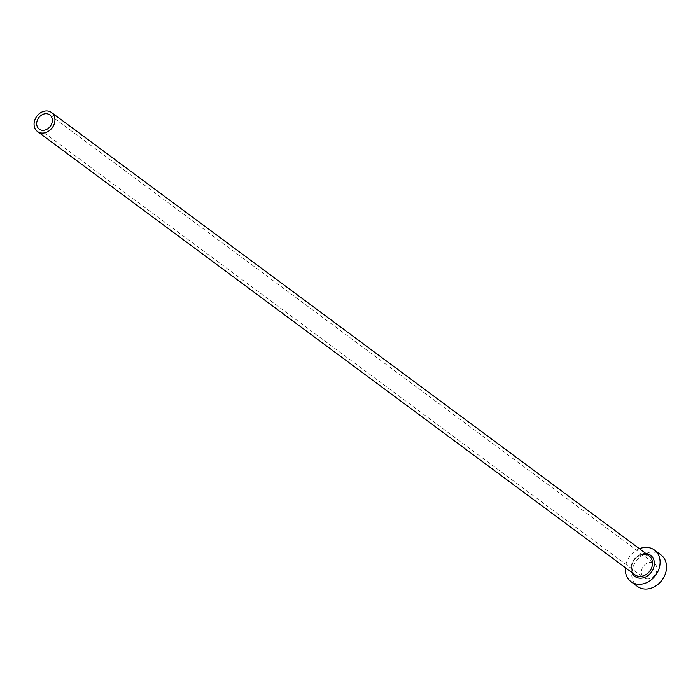 <?xml version="1.0" encoding="UTF-8"?>
<svg xmlns="http://www.w3.org/2000/svg" width="700" height="700" viewBox="0 0 700 700"><rect width="100%" height="100%" fill="white"/><g stroke="black" fill="none" stroke-linecap="round" stroke-linejoin="round"><path stroke-width="0.53" stroke-dasharray="3.5 2.62" d="M648.279 578.9A8.855 7.201 126.6 0 1 643.869 577.736A8.855 7.201 126.6 0 1 642.014 568.733A8.855 7.201 126.6 0 1 650.02 562.345A8.855 7.201 126.6 0 1 654.43 563.509A8.855 7.201 126.6 0 1 656.285 572.504A8.855 7.201 126.6 0 1 648.279 578.9M660.879 554.811A19.688 16.004 -53.4 0 0 651.087 552.221A19.688 16.004 -53.4 0 0 633.299 566.431A19.688 16.004 -53.4 0 0 637.42 586.425M639.459 548.721A19.688 16.004 -53.4 0 0 625.389 567.691M631.837 572.477A13.186 10.727 126.6 0 1 644 553.516A13.186 10.727 126.6 0 1 645.916 553.508M643.221 554.321A11.812 9.607 -53.4 0 0 632.555 562.852A11.812 9.607 -53.4 0 0 635.023 574.849C626.727 566.23 635.827 555.179 643.484 554.409L649.101 555.879A11.812 9.607 -53.4 0 0 643.221 554.321M39.235 129.141L643.869 577.736M49.788 114.905L654.43 563.509"/><path stroke-width="1.05" d="M45.377 113.741A8.855 7.201 -53.4 0 0 37.38 120.138A8.855 7.201 -53.4 0 0 39.235 129.141A8.855 7.201 -53.4 0 0 43.636 130.305A8.855 7.201 -53.4 0 0 51.643 123.909A8.855 7.201 -53.4 0 0 49.788 114.905A8.855 7.201 -53.4 0 0 45.377 113.741M43.347 133.061A11.812 9.607 -53.4 0 0 54.023 124.53A11.812 9.607 -53.4 0 0 51.546 112.534A11.812 9.607 -53.4 0 0 45.666 110.985A11.812 9.607 -53.4 0 0 35 119.508A11.812 9.607 -53.4 0 0 37.476 131.513A11.812 9.607 -53.4 0 0 43.347 133.061M625.389 567.691A19.688 16.004 -53.4 0 0 630.98 581.648A19.688 16.004 -53.4 0 0 640.771 584.238A19.688 16.004 -53.4 0 0 658.56 570.028A19.688 16.004 -53.4 0 0 654.439 550.034A19.688 16.004 -53.4 0 0 644.639 547.444A19.688 16.004 -53.4 0 0 639.459 548.721M630.98 581.648L637.42 586.425A19.688 16.004 -53.4 0 0 647.22 589.015A19.688 16.004 -53.4 0 0 665 574.805A19.688 16.004 -53.4 0 0 660.879 554.811L654.439 550.034M645.916 553.508A13.186 10.727 126.6 0 1 654.15 565.819A13.186 10.727 126.6 0 1 641.41 578.165A13.186 10.727 126.6 0 1 631.837 572.477M37.476 131.513L635.023 574.849A11.812 9.607 -53.4 0 0 640.903 576.398A11.812 9.607 -53.4 0 0 651.577 567.875A11.812 9.607 -53.4 0 0 649.101 555.879L51.546 112.534"/></g></svg>
